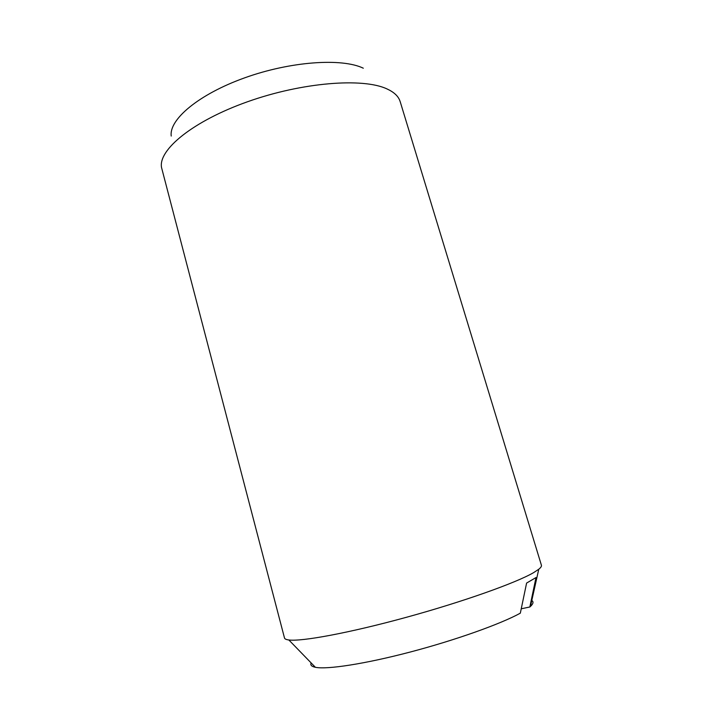 <?xml version="1.0" encoding="UTF-8"?>
<svg xmlns="http://www.w3.org/2000/svg" width="703" height="703" viewBox="0 0 703 703"><rect width="100%" height="100%" fill="white"/><g stroke="black" fill="none" stroke-linecap="round" stroke-linejoin="round"><path stroke-width="1.05" d="M400.174 101.61L399.62 100.116C397.722 95.626 393.495 91.891 386.94 88.903C362.915 77.585 302.018 82.321 247.526 101.75C192.93 121.101 158.193 149.765 161.523 167.49L284.487 637.964C284.741 638.965 286.191 639.642 288.845 639.967C301.631 641.751 349.786 632.841 406.369 617.304C462.925 601.803 516.011 582.884 533.551 572.664L538.762 569.254C540.844 567.585 541.723 566.249 541.415 565.256L400.174 101.61M311.139 662.92C310.155 665.047 311.57 666.506 315.383 667.296C326.974 669.722 364.91 663.948 410.157 652.05C455.368 640.178 500.615 624.027 520.325 613.174L526.6 583.068L536.002 577.55L529.842 606.988L521.239 608.798M531.793 600.476C533.744 601.777 533.305 603.763 530.466 606.434L529.842 606.988M363.302 68.2C341.886 57.822 290.348 61.363 244.547 77.884C198.659 94.325 168.861 119.589 171.233 136.057M530.466 606.434L538.762 569.254M315.383 667.296L288.845 639.967"/></g></svg>
